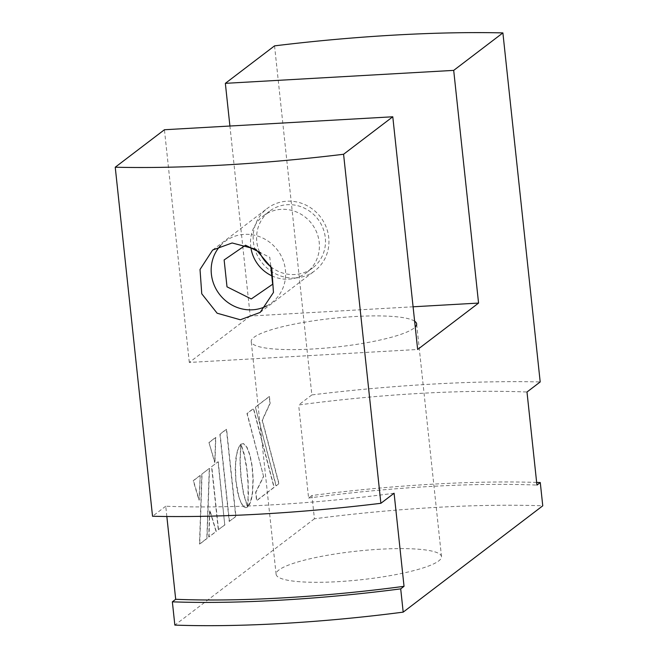 <?xml version="1.0" encoding="UTF-8"?>
<svg xmlns="http://www.w3.org/2000/svg" width="658" height="658" viewBox="0 0 658 658"><rect width="100%" height="100%" fill="white"/><g stroke="black" fill="none" stroke-linecap="round" stroke-linejoin="round"><path stroke-width="0.49" stroke-dasharray="3.29 2.47" d="M414.63 321.211A83.171 14.443 -6.1 0 0 355.254 316.514A83.171 14.443 -6.1 0 0 251.233 341.601A83.171 14.443 -6.1 0 0 312.616 349.003A83.171 14.443 -6.1 0 0 415.247 327.001M380.127 549.216A83.171 14.443 -6.1 0 0 276.105 574.294A83.171 14.443 -6.1 0 0 337.48 581.697A83.171 14.443 -6.1 0 0 441.502 556.619A83.171 14.443 -6.1 0 0 380.127 549.216M295.146 278.005A39.209 37.119 52.7 0 1 256.036 252.442A39.209 37.119 52.7 0 1 267.28 208.422A39.209 37.119 52.7 0 1 286.937 201.216A39.209 37.119 52.7 0 1 326.055 226.78A39.209 37.119 52.7 0 1 314.804 270.8A39.209 37.119 52.7 0 1 295.146 278.005M394.093 493.245A285.161 49.515 173.9 0 1 273.267 504.793A285.161 49.515 173.9 0 1 165.75 506.208L166.844 516.505M274.55 45.863L311.851 394.915A332.685 57.772 173.9 0 1 431.648 384.149A332.685 57.772 173.9 0 1 540.193 381.944M536.657 482.421A297.046 51.579 -6.1 0 0 432.462 484.189A297.046 51.579 -6.1 0 0 311.933 495.507L314.417 518.784A297.046 51.579 173.9 0 1 434.946 507.458A297.046 51.579 173.9 0 1 542.76 505.813M413.084 306.793L250.221 316.037L229.913 126.023M311.851 394.915L298.65 404.974A285.161 49.515 173.9 0 1 526.992 392.012M311.933 495.507L308.594 498.048L298.65 404.974M308.594 498.048A285.161 49.515 173.9 0 1 536.936 485.086M165.75 506.208L152.541 516.267M250.221 316.037L189.307 362.443L417.649 349.48M189.307 362.443L164.434 129.741M314.417 518.784L174.847 625.1M229.453 521.432L220.126 434.165L226.607 429.23L235.934 516.489L229.223 521.44L219.895 434.173L226.377 429.238L235.704 516.505L229.223 521.44M248.05 499.595L248.041 483.614L246.816 469.565L244.258 455.262L240.787 444.175L243.361 443.591L246.766 447.243L249.769 455.007L251.981 466.07L252.993 478.901L252.327 493.36L250.427 502.112L247.482 507.022L248.206 495.112M248.436 495.096L248.082 480.266L246.577 466.209L243.954 453.099L241.017 444.166L243.583 443.582L246.997 447.234L249.991 454.999L252.203 466.061L253.223 478.892L252.557 493.344L251.233 500.22L249.308 505.105L247.712 507.014L248.28 499.587M208.989 537.018L209.853 510.18L216.293 531.458L208.759 537.027L209.622 510.197L216.063 531.467L208.759 537.027M201.817 474.13L209.285 468.447L206.818 538.515L199.497 544.084L201.817 474.13L209.285 468.447M209.507 468.43L207.04 538.499L199.728 544.076L202.047 474.114M200.221 475.512L199.201 500.179L193.46 480.661L200.221 475.512L198.971 500.187L193.23 480.677L199.991 475.52M209.178 442.505L215.799 437.455L214.985 462.574L208.948 442.513L215.577 437.471L214.755 462.59L208.948 442.513M211.563 466.711L218.02 461.793L224.756 524.845L218.3 529.764L211.563 466.711L218.02 461.793M218.25 461.776L224.756 524.845M224.987 524.829L218.3 529.764M255.617 407.055L269.435 396.535L270.158 403.338L262.369 420.289L279.017 483.671L276.204 485.818L255.386 407.072L269.204 396.544L269.928 403.354L262.139 420.298L278.786 483.688L275.973 485.826L255.386 407.072M263.628 476.598L247.186 413.479L253.601 408.593L274.197 487.348L256.784 500.606L255.888 492.225L263.628 476.598L246.956 413.487L253.379 408.602L273.967 487.356L256.554 500.623L255.666 492.242L263.397 476.606M235.901 481.796L235.235 469.113L235.918 457.795L237.793 449.06L240.713 444.084L239.948 461.332L240.943 477.955L243.386 493.434L247.392 506.931L245.722 507.655L243.986 506.981L242.284 505.13L239.899 500.384L237.267 490.876L235.597 478.563M235.827 478.547L235.515 466.094L236.51 455.32L238.665 447.407L240.943 444.068L240.178 461.324L241.173 477.947L243.608 493.418L247.622 506.923L245.952 507.639L243.361 506.183L240.894 502.202L238.484 496.042M238.714 496.025L236.123 481.788M218.53 529.748L211.786 466.695M270.693 265.733L269.805 257.36L260.552 252.738M266.786 305.88A38.518 36.47 -127.3 0 0 283.837 262.394A38.518 36.47 -127.3 0 0 244.373 234.371A38.518 36.47 -127.3 0 0 220.57 245.541M271.77 275.801A35.647 33.747 -127.3 0 0 306.554 272.609A35.647 33.747 -127.3 0 0 319.204 242.309A35.647 33.747 -127.3 0 0 298.123 212.699A35.647 33.747 -127.3 0 0 263.348 215.898A35.647 33.747 -127.3 0 0 250.698 246.199A35.647 33.747 -127.3 0 0 250.928 247.918M270.808 266.778A35.647 33.747 -127.3 0 0 312.64 267.962A35.647 33.747 -127.3 0 0 325.299 237.67A35.647 33.747 -127.3 0 0 304.218 208.06A35.647 33.747 -127.3 0 0 269.443 211.259A35.647 33.747 -127.3 0 0 256.793 241.552A35.647 33.747 -127.3 0 0 259.63 252.277M276.105 574.294L251.233 341.601M212.633 250.048L267.28 208.422M260.149 312.435L314.804 270.8M441.502 556.619L416.637 323.917M306.554 272.609L312.64 267.962M263.348 215.898L269.443 211.259"/><path stroke-width="0.99" d="M240.326 319.772L217.132 313.216L201.759 293.797L200.024 269.492L212.633 250.056L232.118 242.975L255.748 249.201L271.77 268.119L273.457 292.456L260.149 312.435L240.326 319.772M404.037 586.327A285.161 49.515 173.9 0 1 283.22 597.867A285.161 49.515 173.9 0 1 175.694 599.29L172.355 601.831A297.046 51.579 -6.1 0 0 400.706 588.869L404.037 586.327L394.093 493.245L380.883 503.304A332.685 57.772 173.9 0 1 152.541 516.267L115.24 167.222A332.685 57.772 -6.1 0 0 343.583 154.26L392.785 116.779L164.434 129.741L115.24 167.222M166.844 516.505L175.694 599.29M394.348 35.096A332.685 57.772 -6.1 0 0 274.55 45.863L225.349 83.344L453.699 70.381L502.893 32.9A332.685 57.772 -6.1 0 0 394.348 35.096M400.706 588.869L403.19 612.137L542.76 505.813L540.276 482.544A297.046 51.579 -6.1 0 0 536.657 482.421M229.913 126.023L225.349 83.344M392.785 116.779L417.649 349.48L478.563 303.075L413.084 306.793M478.563 303.075L453.699 70.381M540.276 482.544L536.936 485.086L526.992 392.012L540.193 381.944L502.893 32.9M343.583 154.26L380.883 503.304M415.247 327.001A83.171 14.443 -6.1 0 0 416.637 323.917A83.171 14.443 -6.1 0 0 414.63 321.211M403.19 612.137A297.046 51.579 173.9 0 1 174.847 625.1L172.355 601.831M260.552 252.738L245.533 245.22L224.131 259.951L227.002 286.822L251.274 298.962L272.675 284.231L270.693 265.733M220.57 245.541A38.518 36.47 -127.3 0 0 215.314 287.62A38.518 36.47 -127.3 0 0 252.433 309.811A38.518 36.47 -127.3 0 0 266.786 305.88M250.928 247.918A35.647 33.747 -127.3 0 0 271.77 275.801M259.63 252.277A35.647 33.747 -127.3 0 0 270.808 266.778"/></g></svg>
